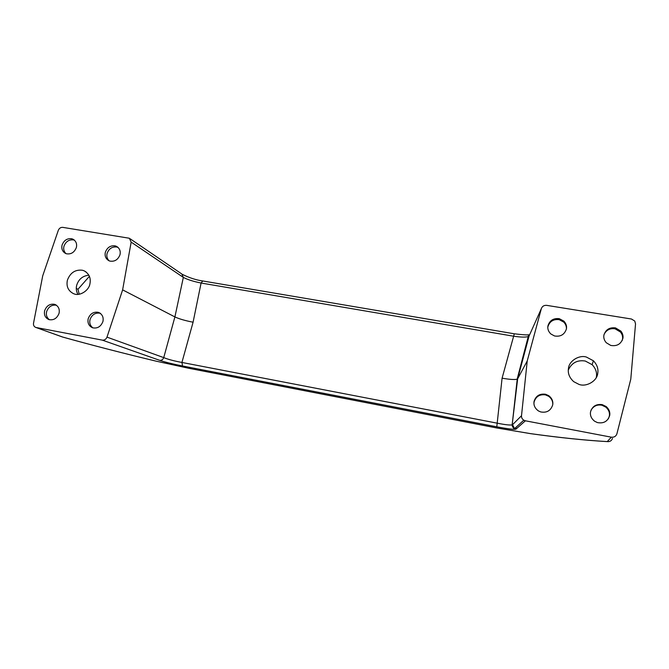 <?xml version="1.0" encoding="UTF-8"?>
<svg xmlns="http://www.w3.org/2000/svg" width="669" height="669" viewBox="0 0 669 669"><rect width="100%" height="100%" fill="white"/><g stroke="black" fill="none" stroke-linecap="round" stroke-linejoin="round"><path stroke-width="1" d="M552.753 404.628C552.962 401.308 551.607 398.54 548.697 396.307L545.536 394.894C539.657 394.116 535.836 396.491 534.079 402.027L533.929 403.591M552.711 404.879C553.288 401.3 551.967 398.231 548.747 395.672L545.57 394.258C539.666 393.472 535.827 395.856 534.063 401.425C533.461 405.213 534.916 408.383 538.42 410.917L540.627 411.912C546.74 413.066 550.763 410.716 552.711 404.879M608.347 418.861L609.367 416.001C609.902 412.714 608.74 409.771 605.88 407.162L601.958 405.238C597.241 404.319 593.587 405.974 591.003 410.206M609.702 415.449C610.245 412.146 609.074 409.185 606.198 406.568L602.259 404.645C596.188 403.825 592.282 406.25 590.526 411.895C589.966 415.441 591.296 418.535 594.515 421.161L597.384 422.574C603.672 423.753 607.778 421.378 609.702 415.449M622.103 340.73L622.513 339.2C622.964 336.75 622.287 334.366 620.498 332.041L615.146 328.847C610.17 328.027 606.474 329.876 604.082 334.375M622.906 338.297C623.357 335.838 622.68 333.438 620.882 331.113L615.505 327.902C609.492 327.208 605.629 329.616 603.906 335.144C603.43 337.786 604.207 340.312 606.256 342.72L610.73 345.421C616.952 346.475 621.016 344.1 622.906 338.297M566.4 329.048C566.61 326.514 565.74 324.206 563.775 322.115L559.225 319.665C553.397 318.996 549.625 321.363 547.894 326.781L547.794 327.442M566.426 328.914C566.936 326.146 566.091 323.562 563.892 321.153L559.317 318.687C553.472 318.018 549.675 320.401 547.936 325.845C547.401 328.772 548.346 331.464 550.771 333.915L554.476 335.947C560.53 336.967 564.519 334.625 566.426 328.914M74.493 240.221L73.515 239.912C68.974 239.418 65.788 241.534 63.965 246.251C63.237 249.077 63.906 251.536 65.963 253.618M76.375 247.48C77.169 243.792 76.015 241.016 72.913 239.168L71.658 238.733C67.101 238.239 63.906 240.363 62.066 245.105C61.255 248.86 62.443 251.644 65.629 253.476L66.348 253.752C71.039 254.538 74.376 252.447 76.375 247.48M118.129 247.48L116.799 247.02C112.149 246.51 108.913 248.651 107.09 253.426C106.388 256.227 107.057 258.686 109.106 260.81M120.002 254.73C120.78 251.051 119.609 248.258 116.49 246.351L115.093 245.858C110.427 245.347 107.174 247.497 105.342 252.297C104.556 256.043 105.761 258.861 108.972 260.751L109.816 261.069C114.616 261.88 118.012 259.764 120.002 254.73M100.593 313.435L99.823 313.184C95.149 312.59 91.879 314.731 90.022 319.606C89.245 322.976 90.198 325.728 92.874 327.869M102.942 321.463C103.737 317.332 102.357 314.346 98.803 312.532L98.034 312.281C93.334 311.687 90.056 313.836 88.191 318.728C87.38 322.943 88.801 325.945 92.456 327.735L92.657 327.802C97.49 328.713 100.919 326.597 102.942 321.463M56.455 305.248L56.288 305.206C51.722 304.629 48.503 306.745 46.646 311.553C45.843 314.898 46.763 317.624 49.389 319.723M59.048 313.326C59.867 309.203 58.521 306.26 55.009 304.495L54.34 304.278C49.749 303.701 46.529 305.825 44.656 310.659C43.828 314.848 45.208 317.817 48.804 319.548L48.937 319.598C53.645 320.484 57.024 318.394 59.048 313.326M89.872 284.116C91.109 278.095 89.169 273.654 84.06 270.794L82.421 270.251C75.271 269.415 70.27 272.718 67.402 280.16C66.131 286.349 68.154 290.839 73.473 293.641L74.142 293.883C79.569 296.308 88.684 290.839 89.872 284.116M88.877 275.185C82.713 275.845 78.658 279.182 76.718 285.186C75.865 288.297 76.266 291.349 77.905 294.352M596.263 377.55L596.372 377.007C597.149 372.583 595.736 368.468 592.14 364.68L585.308 361.043C577.406 359.771 571.736 362.765 568.29 370.041M597.735 373.369C598.529 368.845 597.082 364.647 593.395 360.767L586.404 357.054C579.22 354.695 569.127 360.859 568.491 368.226C567.621 373.227 569.378 377.709 573.734 381.673L578.877 384.349C586.144 387.318 597.091 381.171 597.735 373.369M529.572 334.91L528.527 336.474C526.068 337.385 521.109 337.301 513.65 336.214L201.093 283.029C193.425 281.49 187.512 279.609 183.339 277.401L131.157 242.119L129.351 238.248L62.794 227.368C60.728 227.243 59.232 228.221 58.32 230.295L42.716 275.829L33.525 323.219C33.266 325.293 34.027 326.698 35.808 327.434L62.794 337.076C92.615 345.371 123.773 353.408 156.262 361.193L188.407 368.193L496.749 427.959L530.074 433.571C559.811 437.685 585.534 440.353 607.251 441.582L611.349 437.183C614.134 437.459 615.99 436.339 616.902 433.83L630.783 379.172L635.533 323.913L634.764 321.061L631.469 319.021L546.682 305.357C544.022 305.164 542.241 306.268 541.338 308.643L527.222 360.976L521.511 415.733C521.36 417.54 522.121 419.028 523.794 420.191L525.391 420.801L515.924 429.164L514.536 428.62L512.563 424.673L521.511 415.733M514.302 333.798L502.084 378.186C509.678 379.499 514.704 379.833 517.145 379.181L528.719 334.751C527.44 335.127 522.631 334.809 514.302 333.798L202.74 280.972L201.093 283.029L193.082 322.207C185.271 320.694 179.208 318.937 174.902 316.922L122.628 289.869L131.157 242.119M130.087 238.749L181.809 273.989L183.339 277.401L174.902 316.922L163.738 357.614C168.053 359.378 174.116 360.984 181.926 362.447L497.234 423.176C504.903 424.723 509.878 425.292 512.153 424.899L517.655 378.821L517.145 379.181M515.924 429.164C514.185 429.665 507.804 428.879 496.791 426.814L182.537 365.993C172.861 364.061 165.26 362.18 159.74 360.348C161.614 360.499 162.952 359.588 163.738 357.614L106.99 337.134L122.628 289.869M159.74 360.348L102.307 340.128C104.489 340.32 106.053 339.317 106.99 337.134M182.537 365.993L181.926 362.447L193.082 322.207M496.791 426.814L502.084 378.186M530.542 433.629L496.749 427.959M607.494 441.624C585.45 440.378 559.727 437.71 530.325 433.621L530.074 433.571M516.811 428.377L515.08 428.118M541.338 308.643L529.087 335.989L517.655 378.821L527.222 360.976M76.291 288.381L77.972 289.276L79.218 294.209M89.42 276.305L77.972 289.276M102.307 340.128L36.134 327.509M611.349 437.183L525.391 420.801M62.526 337.017L62.652 337.051C92.514 345.355 123.698 353.399 156.212 361.185L188.491 368.218L496.758 427.968M608.405 441.657L607.251 441.582C609.877 441.841 611.617 440.787 612.478 438.421M548.697 396.307L548.747 395.672M605.88 407.162L606.198 406.568M620.498 332.041L620.882 331.113M563.775 322.115L563.892 321.153M74.267 240.029L72.913 239.168M118.07 247.43L116.49 246.351M99.982 313.125L98.803 312.532M56.004 304.964L55.009 304.495M86.092 271.974L84.06 270.794M592.14 364.68L593.395 360.767M182.386 274.374C189.235 277.802 196.017 280.002 202.74 280.972M523.794 420.191L514.536 428.62C513.608 428.837 512.036 426.128 512.153 424.899L517.229 379.147M35.808 327.434L62.476 337"/></g></svg>
